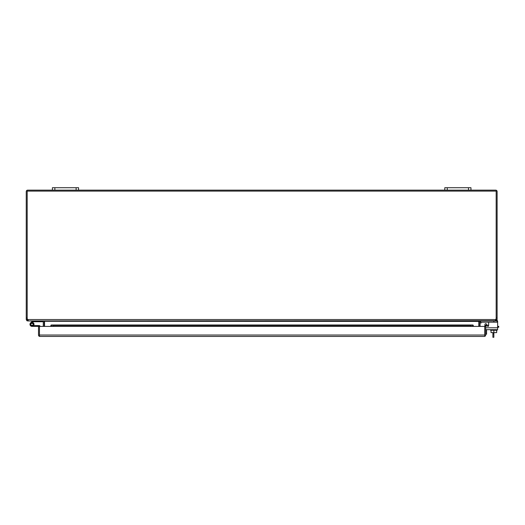 <?xml version="1.0" encoding="UTF-8"?>
<svg xmlns="http://www.w3.org/2000/svg" width="525" height="525" viewBox="0 0 525 525"><rect width="100%" height="100%" fill="white"/><g stroke="black" fill="none" stroke-linecap="round" stroke-linejoin="round"><path stroke-width="0.79" d="M481.655 322.37A0.63 0.63 0 0 1 482.094 322.186A0.63 0.63 0 0 0 481.655 322.37A0.63 0.63 0 0 1 482.094 322.186A0.63 0.63 0 0 0 481.655 322.37L480.992 323.033L480.113 322.153L480.775 321.497A1.87 1.87 0 0 1 482.094 320.946M470.958 190.148L470.958 187.707L468.503 187.707L468.503 190.148L495.705 190.148A1.411 1.411 0 0 1 497.116 191.566L497.116 317.993L496.171 317.993L495.954 319.928L496.466 320.723L495.705 320.946L497.116 320.946L497.116 322.186L482.094 322.186M493.848 330.258L493.848 337.293L492.903 337.293L492.903 332.627M493.848 333.972L492.903 333.972M498.369 327.259L498.369 326.34L498.75 326.34L498.75 327.259L497.628 327.259M485.671 334.189L486.583 334.189L486.583 329.667M498.369 326.34L497.628 326.34M39.447 336.367L39.92 336.446L39.447 336.367L39.447 326.373L38.509 326.373L38.509 335.035A1.411 1.411 0 0 0 39.447 336.367L39.447 326.412L473.281 326.412L473.281 325.329L472.822 325.021L473.281 325.329M484.26 336.446L39.92 336.446M484.726 336.367L484.726 335.035L484.726 336.367A1.411 1.411 0 0 0 485.671 335.035L485.671 326.412L484.726 326.412L484.726 335.035L484.726 326.412L473.281 326.412M470.564 325.415L470.564 326.34L473.281 326.051L472.822 325.953L472.822 325.021L470.564 325.415L53.616 325.415L51.358 325.021L50.892 325.329L50.892 326.051L51.358 325.021L50.892 326.412M484.726 326.412A1.411 1.411 0 0 1 485.231 325.329L486.386 325.021L485.842 326.051A0.472 0.472 0 0 0 485.671 326.412M53.616 325.415L53.616 326.34L50.892 326.051M485.231 325.329L485.842 326.051M486.222 325.953L488.447 326.34L488.611 325.415L486.386 325.021M470.564 326.34L53.616 326.34M40.182 326.412A1.162 1.162 0 0 0 39.067 325.592L31.992 325.592A1.227 1.227 0 0 1 30.765 324.365A1.227 1.227 0 0 1 31.992 323.137A1.227 1.227 0 0 1 33.075 324.936L33.771 325.303A2.008 2.008 0 0 0 31.992 322.35A2.008 2.008 0 0 0 29.984 324.365A2.008 2.008 0 0 0 31.992 326.373L38.509 326.373M34 326.373L31.992 326.373L34 326.373M27.195 191.566L27.195 317.993L27.195 191.093L496.171 191.093L496.171 317.993L496.171 191.566M43.293 326.412L43.293 321.418A0.472 0.472 0 0 0 43.273 321.287L42.82 320.946L27.661 320.946L26.9 320.723L26.25 319.535L26.25 191.566A1.411 1.411 0 0 1 27.661 190.148L54.862 190.148L54.862 187.707L52.408 187.707L52.408 190.148M78.566 190.148L78.566 187.707L76.118 187.707L76.118 190.148L447.248 190.148L447.248 187.707L444.8 187.707L444.8 190.148M26.25 319.535L27.195 319.535L27.195 317.993L26.25 317.993M496.171 319.535L497.116 319.535L497.116 317.993M27.661 320.946L27.195 319.535M496.466 320.723L497.116 319.535M27.195 317.993A3.268 3.268 0 0 0 27.576 319.535L27.661 320.007M480.073 326.412L480.073 321.418A0.472 0.472 0 0 1 480.093 321.287L480.546 320.946L495.705 320.946L495.705 320.007M44.231 326.412L44.231 321.418A1.411 1.411 0 0 0 44.198 321.09M479.167 321.09A1.411 1.411 0 0 0 479.128 321.418L479.128 326.412M43.273 321.287L44.093 321.044M479.273 321.044L480.093 321.287M468.503 187.707L447.248 187.707M468.503 190.148L447.248 190.148M76.118 187.707L54.862 187.707M76.118 190.148L54.862 190.148M488.467 325.388A0.787 0.787 0 0 0 488.65 324.883L488.65 322.186L488.65 324.883A0.787 0.787 0 0 1 488.467 325.388A0.787 0.787 0 0 0 488.65 324.883A0.787 0.787 0 0 1 488.467 325.388M484.936 324.457L484.936 325.671L484.936 324.457A0.787 0.787 0 0 1 486.38 324.03L487.102 325.146M496.171 317.993A3.268 3.268 0 0 1 495.784 319.535L495.987 319.856A1.634 1.634 0 0 1 496.046 319.856M491.033 330.258L491.033 332.627L496.657 332.627L496.657 330.258M497.116 329.667L497.116 330.258L490.573 330.258L490.573 329.667M496.958 320.171A1.634 1.634 0 0 1 497.628 321.49L497.628 329.667L485.671 329.667M495.226 320.723L495.784 319.535L27.576 319.535L28.567 320.946L495.226 320.723M478.807 326.412L478.807 321.287L479.771 320.946M43.595 320.946L44.559 321.287L43.595 320.946M478.807 321.418L44.559 321.287M44.559 321.418L44.559 326.412M31.992 325.592L33.495 325.211L33.495 323.512L30.489 323.512L30.489 325.211L33.495 325.211M30.568 322.941L32.222 321.287A1.162 1.162 0 0 1 33.049 320.946M31.992 321.517L32.78 321.845A0.381 0.381 0 0 1 33.049 321.733L42.663 321.733L42.663 320.946M39.447 335.501L39.447 333.053M484.726 335.501L484.726 333.053M493.848 320.946L493.848 322.186M51.358 325.021L472.822 325.021M484.726 335.035L39.447 335.035M26.9 320.723L27.412 319.928M497.628 327.797L485.671 327.797M472.913 325.001L51.266 325.001"/></g></svg>

